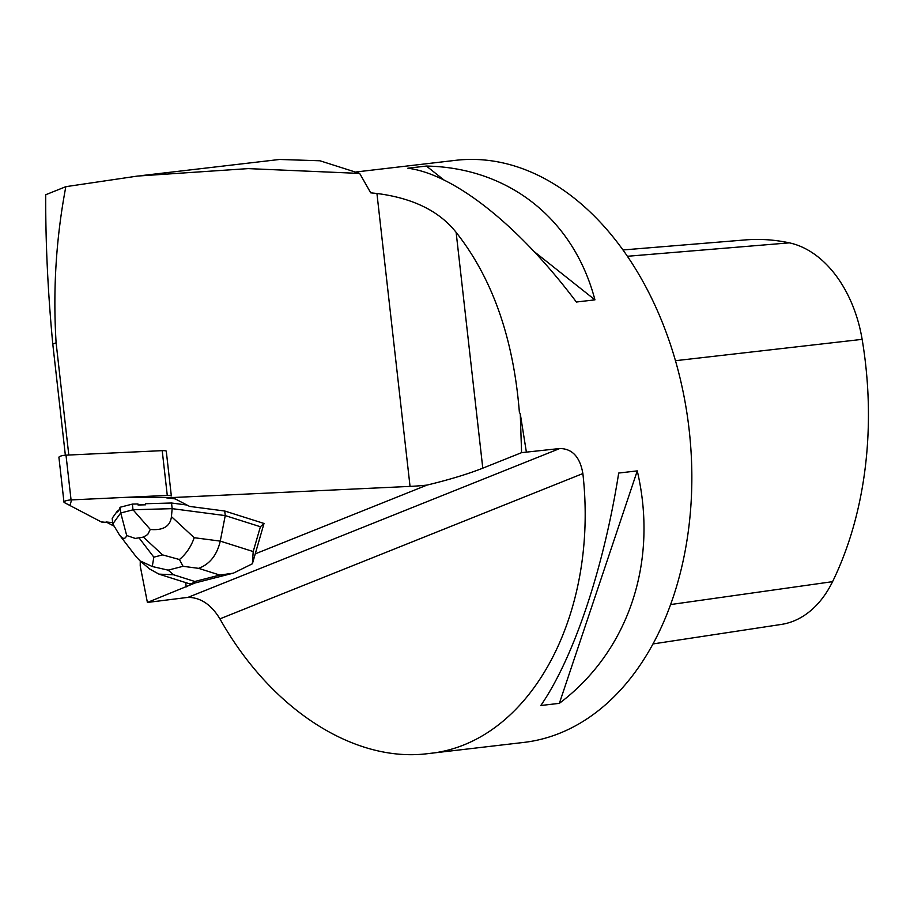 <?xml version="1.0" encoding="UTF-8"?>
<svg xmlns="http://www.w3.org/2000/svg" width="914" height="914" viewBox="0 0 914 914"><rect width="100%" height="100%" fill="white"/><g stroke="black" fill="none" stroke-linecap="round" stroke-linejoin="round"><path stroke-width="1.37" d="M63.969 502.14L58.919 457.377A5.815 1.451 -6.4 0 1 66.002 455.161L162.212 450.648A5.815 1.451 -6.4 0 1 166.268 451.093L171.329 495.856A5.815 1.451 173.6 0 0 167.273 495.411L71.064 499.924A5.815 1.451 173.6 0 0 63.969 502.14A5.815 1.451 173.6 0 0 64.391 502.597L101.18 521.871A5.815 1.451 173.6 0 0 105.236 522.317L101.168 521.86L69.91 505.488L71.623 499.889L126.143 497.342L174.38 497.456M255.303 553.838L427.009 485.094A74.72 18.657 -6.4 0 1 410.043 486.397L166.279 497.833L173.466 498.633A8.729 2.182 -6.4 0 1 175.865 499.227L189.586 506.413L224.73 511.017L264.009 523.459L252.39 563.778L233.367 573.169L219.806 575.066L198.612 568.348C209.763 564.201 216.972 555.129 220.263 541.111L225.244 515.599L224.73 511.017M112.822 523.905L119.494 535.021C122.83 539.294 125.229 539.454 126.68 535.513L120.739 512.903L112.822 523.905L112.182 518.261L117.46 510.915L117.586 511.977A18.897 4.719 -6.4 0 1 119.094 509.886L120.1 507.259L132.37 504.105L137.945 503.957L138.06 505.008A18.897 4.719 -6.4 0 1 145.509 504.802L145.395 503.74L171.535 503.008L186.936 505.031M145.509 504.802L138.06 505.008M119.094 509.886L117.586 511.977M114.113 526.178L106.047 521.951L112.685 522.682M65.351 455.206L52.784 344.098C47.871 292.149 45.506 242.359 45.711 194.739L65.842 186.673C56.074 238.131 52.829 290.161 56.108 342.773L68.801 455.023M195.31 582.904L147.405 602.452L140.219 565.983L140.265 561.059M526.373 452.087L520.272 413.825L521.586 452.647L559.756 448.523C572.301 448.66 580.013 457 582.869 473.555C599.081 616.733 528.463 744.396 427.946 753.627C353.935 763.076 270.658 709.115 219.92 618.858C211.294 604.668 200.657 597.493 188.021 597.356L147.405 602.452M410.043 486.397L376.934 193.482C412.865 198.098 439.268 211.054 456.132 232.362C492.395 278.29 513.485 338.294 519.381 412.34L520.272 413.825M521.586 452.647L482.786 468.174C467.785 474.08 449.197 479.724 427.009 485.094M376.934 193.482L370.718 192.843L359.682 173.432L319.934 160.773L280.118 159.482M427.946 753.627L523.733 742.431A293.04 200.6 -96.7 0 0 683.386 393.169A293.04 200.6 -96.7 0 0 455.675 160.327L356.38 171.935M407.827 168.222L426.392 166.051C508.949 167.696 573.695 219.097 594.934 299.849L576.368 302.02C518.901 225.507 454.155 174.106 407.827 168.222M618.698 473.052L637.264 470.881C658.526 561.893 628.604 651.191 559.357 703.346L540.802 705.517C573.809 657.6 603.731 568.302 618.698 473.052M652.927 643.947L781.287 624.433A115.701 79.21 -96.7 0 0 832.574 581.658A313.502 214.607 -96.7 0 0 862.142 339.357A115.701 79.21 -96.7 0 0 789.353 242.85A313.502 214.607 -96.7 0 0 745.253 239.925L623.017 249.956M637.264 470.881L559.357 703.346M426.392 166.051L443.896 179.944M534.199 251.624L594.934 299.849M359.682 173.432L248.185 168.61L137.58 176.059L65.842 186.673M56.108 342.773L52.784 344.098M179.452 559.528L183.04 566.303L168.13 570.142L152.261 566.52L153.838 557.163L162.612 554.901L179.452 559.528C186.102 554.01 191.026 546.743 194.214 537.706L220.263 541.111L253.201 551.553L260.399 526.738L225.244 515.599L172.163 508.652L171.535 503.008M260.399 526.738L264.009 523.459M253.201 551.553L252.39 563.778M171.444 516.627L172.163 508.652L132.998 509.749L150.284 529.446C163.229 530.611 170.278 526.338 171.444 516.627L194.214 537.706M132.998 509.749L132.37 504.105M120.785 512.971L132.976 509.841M120.739 512.903L120.1 507.259M150.284 529.446L147.725 534.496L143.372 537.101L135.249 538.426L126.68 535.513M140.048 560.876L149.61 568.965L158.967 574.129L173.614 574.769L194.808 581.487L191.54 583.92L188.992 583.635M136.346 556.992L139.991 560.819L152.261 566.52M66.002 455.161L71.064 499.924M167.273 495.411L162.212 450.648M559.756 448.523L188.021 597.356M832.574 581.658L670.556 604.565M862.142 339.357L675.469 360.699M789.353 242.85L627.438 256.274M582.869 473.555L219.92 618.858M456.132 232.362L482.786 468.174M186.205 586.914L185.713 582.606M198.612 568.348L183.04 566.303M168.13 570.142L173.614 574.769M194.808 581.487L219.806 575.066M162.612 554.901L143.372 537.101M139.271 538.152L153.838 557.163M141.613 175.591L280.107 159.402M191.529 583.875L233.356 573.135M158.967 574.129L189.564 583.829M136.289 556.923L119.494 535.021"/></g></svg>
